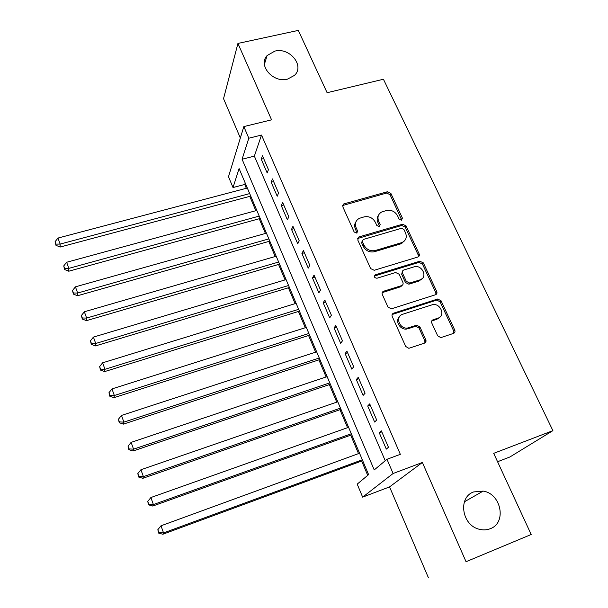 <?xml version="1.0" encoding="UTF-8"?>
<svg xmlns="http://www.w3.org/2000/svg" width="608" height="608" viewBox="0 0 608 608"><rect width="100%" height="100%" fill="white"/><g stroke="black" fill="none" stroke-linecap="round" stroke-linejoin="round"><path stroke-width="0.91" d="M401.508 220.195L402.405 218.074L390.868 193.382L387.425 191.74L343.733 203.954L342.813 206.804L354.168 232.013L356.835 233.122L357.595 231.025L356.121 227.742C354.593 223.546 355.672 220.415 359.358 218.333L364.116 216.881C369.018 216 372.75 217.778 375.311 222.224L376.8 225.477L379.248 226.64L380.175 224.496L378.685 221.251C377.135 217.064 378.191 213.955 381.854 211.911L386.475 210.512C391.309 209.646 395.01 211.409 397.579 215.817L399.076 219.032L401.508 220.195M401.736 220.111L390.062 194.689L386.627 193.048L342.616 205.534M357.018 233.031L355.384 228.988L356.121 227.742M379.544 226.526L377.895 222.505L378.685 221.251M473.723 491.918C457.71 497.146 461.7 525.403 479.347 529.272C483.193 530.267 486.848 530.07 490.314 528.686C506.996 522.781 501.159 493.567 483.14 491.104L473.723 491.918M274.854 51.102L267.102 55.564C257.708 65.299 273.083 83.19 287.5 79.131L294.477 75.384C304.965 65.862 289.682 47.097 274.854 51.102M437.661 335.791L440.785 337.615L453.515 333.404C454.906 332.758 455.316 331.656 454.754 330.083L441.043 300.755L437.737 298.999L393.566 313.173C392.13 313.804 391.681 314.914 392.221 316.487L405.718 346.469L408.834 348.316L424.483 343.132C425.904 342.479 426.337 341.354 425.782 339.766L419.938 326.982L416.716 325.174L407.808 327.97C399.555 329.62 394.744 316.403 402.754 314.237L432.425 304.714C440.504 302.731 445.877 315.947 437.859 318.204L433.071 319.778C431.665 320.408 431.239 321.51 431.794 323.084L437.661 335.791M386.984 459.283L393.102 473.495L362.649 497.139L357.2 484.128L368.6 474.62L239.096 168.56L233.016 187.538L228.494 176.723L243.831 126.593L248.824 138.206L242.083 159.243L374.224 469.931L386.984 459.283L400.338 454.328L261.516 135.06L248.824 138.206M243.831 126.593L271.563 119.837L237.933 43.434L298.315 30.4L327.104 92.712L383.428 79.245L552.908 430.654L493.696 453.34L531.187 534.5L466.047 561.716L422.37 462.475L393.102 473.495M417.871 257.009L417.894 257.002C419.262 256.409 419.672 255.375 419.14 253.886L406.053 225.88L402.58 224.223L358.88 236.96L357.762 239.985L370.644 268.592L374.209 270.286L417.871 257.009M423.35 262.892L436.742 291.544C437.289 293.079 436.871 294.15 435.488 294.758L391.332 308.849L387.98 307.07L382.303 294.477C381.778 292.919 382.227 291.84 383.656 291.217L401.576 285.623C402.99 285.008 403.431 283.936 402.891 282.401L399.137 274.208L395.618 272.506L376.937 278.251C374.216 277.757 373.707 276.61 375.41 274.801L419.847 261.212L423.35 262.892L422.446 264.047L435.799 292.646L436.742 291.544M531.187 534.5L466.047 561.716M237.933 43.434L223.539 98.671L240.342 137.978M268.447 169.609L262.451 155.747L261.235 159.19L267.186 172.984L268.447 169.609M278.548 192.987L272.468 178.919L271.183 182.248L277.225 196.24L278.548 192.987M288.808 216.714L282.636 202.434L281.276 205.641L287.409 219.853L288.808 216.714M299.212 240.791L292.95 226.298L291.521 229.391L297.738 243.808L299.212 240.791M309.784 265.24L303.422 250.526L301.918 253.49L308.233 268.12L309.784 265.24M320.507 290.054L314.055 275.12L312.474 277.955L318.881 292.805L320.507 290.054M331.398 315.248L324.847 300.086L323.182 302.784L329.688 317.87L331.398 315.248M436.947 293.17L436.042 293.459M342.456 340.837L335.798 325.44L334.058 328.001L340.662 343.307L342.456 340.837M353.689 366.822L346.932 351.181L345.101 353.598L351.812 369.147L353.689 366.822M365.096 393.209L358.234 377.325L356.318 379.597L363.128 395.39L365.096 393.209M376.686 420.014L369.71 403.879L367.711 406L374.627 422.043L376.686 420.014M261.516 135.06L254.357 156.119L385.236 460.742M379.278 432.82L386.308 449.114L388.459 447.252L381.368 430.859L379.278 432.82L381.824 431.9M245.222 183.016L244.728 184.46L246.346 188.282M249.766 196.369L255.824 210.71M259.221 218.743L265.438 233.449M268.812 241.437L275.188 256.515M278.548 264.45L285.084 279.908M288.412 287.789L295.116 303.65M298.422 311.471L305.3 327.727M308.575 335.487L315.628 352.169M318.881 359.86L326.116 376.968M329.338 384.59L336.756 402.131M339.948 409.693L347.556 427.682M350.717 435.168L358.515 453.614M361.654 461.024L367.711 475.357M497.58 461.738L509.93 456.965L552.908 430.654M422.37 462.475L389.561 486.894L428.351 577.6M389.561 486.894L362.649 497.139M244.728 184.46L233.016 187.538M254.357 156.119L242.083 159.243M261.235 159.19L263.674 158.559M271.183 182.248L273.63 181.602M281.276 205.641L283.731 204.972M291.521 229.391L293.983 228.692M301.918 253.49L304.395 252.768M374.361 275.819L374.794 275.69M312.474 277.955L314.952 277.202M323.182 302.784L325.675 302.009M334.058 328.001L336.566 327.195M345.101 353.598L347.616 352.769M356.318 379.597L358.842 378.738M367.711 406L370.242 405.11M378.556 215.126C376.952 217.292 376.74 219.754 377.895 222.505M355.969 221.73C354.464 223.896 354.266 226.32 355.384 228.988M418.418 256.758L418.251 255.064L405.202 227.118L401.736 225.462L357.572 238.518M403.932 229.444L401.493 228.281L363.181 239.499L362.383 241.627L363.964 245.115C366.556 249.652 370.325 251.446 375.288 250.511L401.812 242.6C405.946 240.639 407.185 237.401 405.528 232.872L403.932 229.444M362.231 240.814L361.631 242.843L362.383 241.627M404.654 240.715L400.968 243.808L374.498 251.704C369.55 252.647 365.788 250.853 363.204 246.324L361.631 242.843M435.913 294.576L435.799 292.646M402.162 285.342L400.718 286.74L382.174 292.661M422.446 264.047L418.95 262.375L374.308 276.078M419.946 279.885C428.298 277.613 422.081 264.123 413.995 266.866L403.841 269.982C402.443 270.583 402.01 271.639 402.534 273.159L406.296 281.344L409.731 283.07L419.946 279.885L419.041 281.01L422.286 278.51M402.39 271.411L401.683 274.307L402.534 273.159M419.041 281.01L408.857 284.194L405.43 282.469L401.683 274.307M419.847 261.212L418.95 262.375L419.839 261.212M439.88 317.08L436.909 319.253L431.726 320.994M399.486 316.73C394.607 320.94 400.284 330.372 406.919 328.996L408.872 327.712M424.878 342.958L424.848 340.761L419.018 328.008L415.811 326.207L407.983 328.746M453.804 333.283L453.758 331.102L440.093 301.834L436.795 300.086L392.122 314.518M247.334 188.024L57.973 238.062L60.124 244.082L60.116 247.053L250.754 196.103M55.951 244.112L55.092 241.703L55.959 245.305L55.951 244.112L60.124 244.082L249.69 193.595M55.092 241.703L57.973 238.062M60.116 247.053L55.959 245.305M256.819 210.436L66.637 262.268L68.826 268.371L68.757 271.221L260.216 218.47M64.608 268.371L63.741 265.924L64.592 269.511L64.608 268.371L68.826 268.371L259.213 216.091M63.741 265.924L66.637 262.268M68.757 271.221L64.592 269.511M266.441 233.168L75.43 286.832L77.649 293.033L77.535 295.746L269.815 241.148M73.393 292.995L72.512 290.518L73.355 294.082L73.393 292.995L77.649 293.033L268.865 238.898M72.512 290.518L75.43 286.832M77.535 295.746L73.355 294.082M276.192 256.226L84.36 311.767L86.617 318.068L86.442 320.644L279.551 264.153M82.316 317.992L81.419 315.476L82.255 319.033L82.316 317.992L86.617 318.068L278.654 262.04M81.419 315.476L84.36 311.767M86.442 320.644L82.255 319.033M286.087 279.612L93.427 337.09L95.714 343.482L95.479 345.922L289.423 287.485M401.584 242.934L402.762 242.866M91.375 343.376L90.463 340.822L91.291 344.356L91.375 343.376L95.714 343.482L288.587 285.509M90.463 340.822L93.427 337.09M95.479 345.922L91.291 344.356M296.126 303.339L102.638 362.801L104.956 369.292L104.667 371.587L299.432 311.152M100.571 369.155L99.644 366.556L100.457 370.074L100.571 369.155L104.956 369.292L298.657 309.32M99.644 366.556L102.638 362.801M104.667 371.587L100.457 370.074M306.31 327.408L111.986 388.907L114.342 395.504L113.985 397.647L309.594 335.168M109.904 395.329L108.969 392.692L109.774 396.188L109.904 395.329L114.342 395.504L308.879 333.48M108.969 392.692L111.986 388.907M113.985 397.647L109.774 396.188M438.771 318.258L437.676 318.41M417.004 325.143L416.047 325.592M316.646 351.834L121.478 415.431L123.88 422.127L123.454 424.118L319.899 359.526M119.388 421.906L118.438 419.231L119.236 422.712L119.388 421.906L123.88 422.127L319.253 357.998M118.438 419.231L121.478 415.431M123.454 424.118L119.236 422.712M327.134 376.626L131.123 442.366L133.562 449.168L133.076 450.999L330.364 384.248M425.995 340.442L424.916 340.913M425.091 341.628L426.026 341.21M129.025 448.917L128.052 446.196L128.843 449.654L129.025 448.917L133.562 449.168L329.779 382.873M128.052 446.196L131.123 442.366M133.076 450.999L128.843 449.654M337.782 401.782L140.927 469.733L143.397 476.642L142.842 478.314L340.974 409.336M138.814 476.345L137.826 473.586L138.601 477.022L138.814 476.345L143.397 476.642L340.465 408.128M137.826 473.586L140.927 469.733M142.842 478.314L138.601 477.022M348.582 427.31L150.883 497.534L153.391 504.556L152.768 506.054L351.751 434.796M148.762 504.222L147.759 501.418L148.519 504.822L148.762 504.222L153.391 504.556L351.31 433.755M147.759 501.418L150.883 497.534M152.768 506.054L148.519 504.822M359.548 453.234L160.998 525.791L163.552 532.92L162.853 534.25L362.687 460.644M158.863 532.547L157.844 529.69L158.597 533.079L158.863 532.547L163.552 532.92L362.322 459.777M157.844 529.69L160.998 525.791M162.853 534.25L158.597 533.079M401.569 219.328L402.405 218.074M356.858 232.264L357.595 231.025M379.384 225.743L380.175 224.496M343.497 205.071L344.196 203.771M386.627 193.048L387.425 191.74M390.062 194.689L390.868 193.382M358.386 238.1L359.13 236.869M401.736 225.462L402.58 224.223M405.202 227.118L406.053 225.88M418.251 255.064L419.14 253.886M363.204 246.324L363.964 245.115M374.498 251.704L375.288 250.511M400.573 243.937L401.417 242.736M382.835 292.334L383.656 291.217M400.718 286.74L401.576 285.623M374.612 275.948L375.41 274.801M405.43 282.469L406.296 281.344M408.971 284.156L409.853 283.039M432.128 320.819L433.071 319.778M436.909 319.253L437.859 318.204M415.424 326.298L416.328 325.265M419.018 328.008L419.938 326.982M424.848 340.761L425.782 339.766M392.715 314.237L393.566 313.173M436.552 300.147L437.494 299.068M440.093 301.834L441.043 300.755M453.758 331.102L454.754 330.083M264.389 64.357L267.102 55.564M464.413 501.79L483.14 491.104M343.026 205.253L343.733 203.954M358.135 238.184L358.88 236.96M400.968 243.808L401.812 242.6M408.857 284.194L409.731 283.07M406.919 328.996L407.808 327.97M415.811 326.207L416.716 325.174M436.795 300.086L437.737 298.999"/></g></svg>

